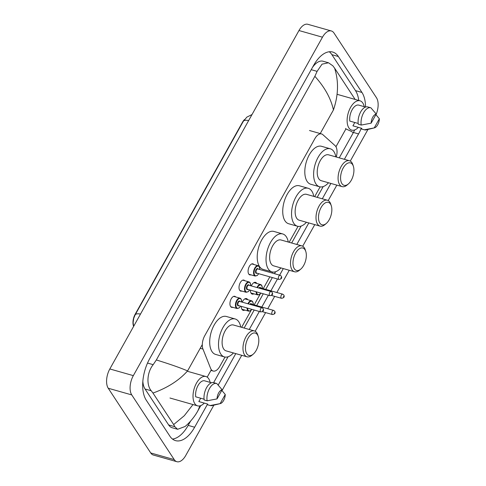 <?xml version="1.0" encoding="UTF-8"?>
<svg xmlns="http://www.w3.org/2000/svg" width="486" height="486" viewBox="0 0 486 486"><rect width="100%" height="100%" fill="white"/><g stroke="black" fill="none" stroke-linecap="round" stroke-linejoin="round"><path stroke-width="0.73" d="M250.904 274.833A5.735 3.007 -74.2 0 1 249.798 274.894A5.735 3.007 -74.2 0 1 248.747 274.061A5.735 3.007 -74.2 0 1 248.868 267.403A5.735 3.007 -74.2 0 1 252.933 263.849A5.735 3.007 -74.2 0 1 253.838 264.481M241.834 291.065A5.735 3.007 -74.2 0 1 240.728 291.126A5.735 3.007 -74.2 0 1 239.671 290.294A5.735 3.007 -74.2 0 1 239.798 283.636A5.735 3.007 -74.2 0 1 243.857 280.088A5.735 3.007 -74.2 0 1 244.768 280.714M232.758 307.298A5.735 3.007 -74.2 0 1 231.658 307.359A5.735 3.007 -74.2 0 1 230.601 306.526A5.735 3.007 -74.2 0 1 230.722 299.868A5.735 3.007 -74.2 0 1 234.787 296.32A5.735 3.007 -74.2 0 1 235.692 296.946M253.874 293.823A6.105 3.195 -74.2 0 1 252.222 294.109A6.105 3.195 -74.2 0 1 251.098 293.222A6.105 3.195 -74.2 0 1 250.387 290.136M251.317 285.926A6.105 3.195 -74.2 0 1 255.551 282.36A6.105 3.195 -74.2 0 1 256.675 283.247A6.105 3.195 -74.2 0 1 256.808 283.472M244.798 310.056A6.105 3.195 -74.2 0 1 243.146 310.341A6.105 3.195 -74.2 0 1 242.028 309.454A6.105 3.195 -74.2 0 1 241.317 306.368M242.247 302.158A6.105 3.195 -74.2 0 1 246.475 298.598A6.105 3.195 -74.2 0 1 247.599 299.479A6.105 3.195 -74.2 0 1 247.732 299.704M336.251 157.002A10.759 5.638 105.8 0 0 335.067 145.642L322.819 134.64A10.759 5.638 105.8 0 0 321.562 133.936A10.759 5.638 105.8 0 0 314.904 138.607L204.734 335.735A10.759 5.638 105.8 0 0 202.972 349.082L210.602 368.352A10.759 5.638 105.8 0 0 211.173 369.469A10.759 5.638 105.8 0 0 213.154 371.031A10.759 5.638 105.8 0 0 219.812 366.353L225.012 357.052M244.446 119.605A9.684 5.073 105.8 0 0 242.478 122.265L135.163 314.278A9.684 5.073 105.8 0 0 133.583 326.294L133.128 322.479L133.729 318.294L135.126 314.904L243.292 121.372A12.551 4.417 29.2 0 1 248.65 120.564M241.627 327.321L251.311 309.995M254.172 304.886L260.387 293.763M263.242 288.654L269.839 276.844M271.996 272.986L272.537 272.02M289.152 242.289L298.052 226.367M314.667 196.636L320.122 186.873M213.87 405.16L185.755 455.467A14.343 7.515 -74.2 0 1 176.874 461.7A14.343 7.515 -74.2 0 1 174.237 459.622L131.755 394.918A14.343 7.515 -74.2 0 1 133.334 375.629L322.473 37.197A14.343 7.515 -74.2 0 1 331.355 30.964A14.343 7.515 -74.2 0 1 333.997 33.042L376.48 97.753A14.343 7.515 -74.2 0 1 376.006 114.775M176.874 461.7L153.363 455.036A14.343 7.515 -74.2 0 1 150.727 452.958L108.244 388.247A14.343 7.515 -74.2 0 1 109.824 368.959L298.969 30.533A14.343 7.515 -74.2 0 1 307.851 24.3L331.355 30.964M367.969 129.434L350.278 161.091M336.847 185.123L328.202 200.59M314.77 224.623L302.687 246.238M289.255 270.271L276.832 292.505M274.675 296.363L267.762 308.738M265.599 312.601L255.168 331.27M241.736 355.309L222.005 390.604M365.551 107.035A30.837 16.16 105.8 0 0 361.961 92.455L338.359 56.51A30.837 16.16 105.8 0 0 332.685 52.038A30.837 16.16 105.8 0 0 313.592 65.434L149.67 358.741A30.837 16.16 105.8 0 0 146.268 400.209L169.869 436.161A30.837 16.16 105.8 0 0 175.543 440.632A30.837 16.16 105.8 0 0 194.637 427.23L207.601 404.036M344.374 159.305L358.559 133.923A30.837 16.16 105.8 0 0 361.311 128.201M218.19 385.088L235.777 353.62M249.263 329.484L259.33 311.477M261.802 307.049L268.4 295.245M270.878 290.816L277.476 279.013M279.632 275.149L283.302 268.588M296.788 244.452L308.817 222.934M322.303 198.804L330.887 183.435M358.771 100.456A30.837 16.16 105.8 0 0 355.497 90.621L331.895 54.675A30.837 16.16 105.8 0 0 329.271 51.765M172.494 439.065A30.837 16.16 105.8 0 0 188.173 425.396L190.542 421.162M156.346 359.962C169.924 364.142 180.336 367.793 187.584 370.915C179.055 380.435 167.518 387.816 152.969 393.059L151.243 390.756C146.377 385.258 146.839 372.501 153.175 364.664L156.346 359.962L314.867 76.32L317.097 71.357L322.042 64.17L328.506 62.779L323.093 61.242A19.367 10.145 105.8 0 0 312.449 67.475M142.841 381.31A19.367 10.145 105.8 0 0 145.047 389L168.648 424.946A19.367 10.145 105.8 0 0 172.208 427.759L177.621 429.29L174.845 426.708L173.654 424.557L184.303 415.712L193.003 404.552M328.506 62.779L332.855 65.81L334.581 68.107L355.145 99.43M199.904 405.883L197.887 410.792C193.902 418.148 187.833 424.339 185.038 426.508L177.621 429.29M152.969 393.059L173.654 424.557M334.581 68.107C338.821 81.253 338.444 95.189 333.445 109.921C330.887 98.421 324.691 87.219 314.867 76.32M339.252 157.853L353.267 132.775L351.542 131.506L345.917 128.918L335.948 146.754M204.26 403.088A15.242 7.989 -74.2 0 1 197.595 405.859A15.242 7.989 -74.2 0 1 194.789 403.647A15.242 7.989 -74.2 0 1 195.117 385.963A15.242 7.989 -74.2 0 1 205.906 376.529A15.242 7.989 -74.2 0 1 208.707 378.74A15.242 7.989 -74.2 0 1 210.128 382.385M211.489 382.774L204.661 380.836A10.759 5.638 -74.2 0 0 198.021 385.52A10.759 5.638 -74.2 0 0 195.73 396.819L204.077 399.188M217.035 398.903A7.175 3.76 -74.2 0 1 222.145 389.754L217.035 398.903L207.127 400.792A11.476 6.014 -74.2 0 1 209.466 388.587A11.476 6.014 -74.2 0 1 216.635 383.484A11.476 6.014 -74.2 0 1 216.774 383.527L222.145 389.754M207.127 400.792L204.187 399.96A11.476 6.014 -74.2 0 1 206.526 387.755A11.476 6.014 -74.2 0 1 213.694 382.652A11.476 6.014 -74.2 0 1 213.834 382.695M220.292 403.599A7.175 3.76 -74.2 0 1 220.14 403.629L225.255 394.48A7.175 3.76 -74.2 0 1 220.292 403.599L212.145 405.579A11.476 6.014 -74.2 0 1 210.371 405.567A11.476 6.014 -74.2 0 1 210.231 405.524L207.291 404.686L207.65 404.048L198.835 401.551L200.694 398.228M221.798 390.373L225.255 394.48M220.14 403.629L210.231 405.524M358.352 127.362A15.242 7.989 -74.2 0 1 351.688 130.133A15.242 7.989 -74.2 0 1 348.887 127.921A15.242 7.989 -74.2 0 1 349.215 110.243A15.242 7.989 -74.2 0 1 360.005 100.809A15.242 7.989 -74.2 0 1 362.805 103.014A15.242 7.989 -74.2 0 1 364.221 106.659M365.581 107.048L358.759 105.11A10.759 5.638 -74.2 0 0 352.119 109.793A10.759 5.638 -74.2 0 0 349.829 121.093L358.176 123.462M371.134 123.177A7.175 3.76 -74.2 0 1 376.243 114.028L371.134 123.177L361.226 125.066A11.476 6.014 -74.2 0 1 363.564 112.861A11.476 6.014 -74.2 0 1 370.733 107.758A11.476 6.014 -74.2 0 1 370.873 107.807L376.243 114.028M361.226 125.066L358.285 124.234A11.476 6.014 -74.2 0 1 360.624 112.029A11.476 6.014 -74.2 0 1 367.793 106.926A11.476 6.014 -74.2 0 1 367.932 106.969M374.39 127.873A7.175 3.76 -74.2 0 1 374.238 127.909L379.347 118.76A7.175 3.76 -74.2 0 1 374.39 127.873L366.244 129.853A11.476 6.014 -74.2 0 1 364.47 129.841A11.476 6.014 -74.2 0 1 364.33 129.798L361.39 128.966L361.748 128.322L352.933 125.825L354.792 122.502M375.897 114.653L379.347 118.76M374.238 127.909L364.33 129.798M257.459 334.757A11.652 6.105 -74.2 0 1 258.26 336.464A11.652 6.105 -74.2 0 1 253.249 354.142A11.652 6.105 -74.2 0 1 246.815 353.802A11.652 6.105 -74.2 0 1 248.103 338.128A11.652 6.105 -74.2 0 1 257.459 334.757M253.249 354.142L251.948 355.242A13.45 7.047 -74.2 0 1 247.003 356.797A13.45 7.047 -74.2 0 1 244.531 354.847A13.45 7.047 -74.2 0 1 244.816 339.246A13.45 7.047 -74.2 0 1 254.336 330.923A13.45 7.047 -74.2 0 1 256.808 332.874A13.45 7.047 -74.2 0 1 257.732 334.842L258.26 336.464M254.336 330.923L233.474 325.006A13.45 7.047 105.8 0 0 223.955 333.335A13.45 7.047 105.8 0 0 223.663 348.936A13.45 7.047 105.8 0 0 226.136 350.886L247.003 356.797M233.414 352.945A19.726 10.334 -74.2 0 1 224.429 356.924A19.726 10.334 -74.2 0 1 220.802 354.063A19.726 10.334 -74.2 0 1 221.227 331.179A19.726 10.334 -74.2 0 1 235.188 318.974A19.726 10.334 -74.2 0 1 238.814 321.829A19.726 10.334 -74.2 0 1 240.746 327.072M224.429 356.924L215.614 354.422A19.726 10.334 -74.2 0 1 211.981 351.56A19.726 10.334 -74.2 0 1 212.412 328.682A19.726 10.334 -74.2 0 1 226.373 316.471L235.188 318.974M304.983 249.725A11.652 6.105 -74.2 0 1 305.779 251.432A11.652 6.105 -74.2 0 1 300.767 269.11A11.652 6.105 -74.2 0 1 294.34 268.77A11.652 6.105 -74.2 0 1 295.622 253.097A11.652 6.105 -74.2 0 1 304.983 249.725M300.767 269.11L299.473 270.21A13.45 7.047 -74.2 0 1 294.522 271.765A13.45 7.047 -74.2 0 1 292.05 269.815A13.45 7.047 -74.2 0 1 292.341 254.214A13.45 7.047 -74.2 0 1 301.861 245.892A13.45 7.047 -74.2 0 1 304.333 247.842A13.45 7.047 -74.2 0 1 305.257 249.81L305.779 251.432M301.861 245.892L280.999 239.975A13.45 7.047 105.8 0 0 271.48 248.303A13.45 7.047 105.8 0 0 271.188 263.904A13.45 7.047 105.8 0 0 273.661 265.854L294.522 271.765M280.932 267.914A19.726 10.334 -74.2 0 1 271.947 271.887A19.726 10.334 -74.2 0 1 268.321 269.031A19.726 10.334 -74.2 0 1 268.746 246.147A19.726 10.334 -74.2 0 1 282.706 233.942A19.726 10.334 -74.2 0 1 286.333 236.797A19.726 10.334 -74.2 0 1 288.271 242.04M271.947 271.887L263.133 269.39A19.726 10.334 -74.2 0 1 259.506 266.528A19.726 10.334 -74.2 0 1 259.931 243.65A19.726 10.334 -74.2 0 1 273.891 231.439L282.706 233.942M330.498 204.071A11.652 6.105 -74.2 0 1 331.294 205.778A11.652 6.105 -74.2 0 1 326.282 223.457A11.652 6.105 -74.2 0 1 319.855 223.117A11.652 6.105 -74.2 0 1 321.137 207.443A11.652 6.105 -74.2 0 1 330.498 204.071M326.282 223.457L324.982 224.562A13.45 7.047 -74.2 0 1 320.037 226.118A13.45 7.047 -74.2 0 1 317.565 224.168A13.45 7.047 -74.2 0 1 317.856 208.567A13.45 7.047 -74.2 0 1 327.376 200.238A13.45 7.047 -74.2 0 1 329.848 202.188A13.45 7.047 -74.2 0 1 330.766 204.163L331.294 205.778M327.376 200.238L306.508 194.327A13.45 7.047 105.8 0 0 296.995 202.65A13.45 7.047 105.8 0 0 296.703 218.25A13.45 7.047 105.8 0 0 299.176 220.201L320.037 226.118M306.447 222.26A19.726 10.334 -74.2 0 1 297.462 226.239A19.726 10.334 -74.2 0 1 293.836 223.378A19.726 10.334 -74.2 0 1 294.261 200.499A19.726 10.334 -74.2 0 1 308.221 188.289A19.726 10.334 -74.2 0 1 311.848 191.15A19.726 10.334 -74.2 0 1 313.786 196.387M297.462 226.239L288.648 223.736A19.726 10.334 -74.2 0 1 285.021 220.881A19.726 10.334 -74.2 0 1 285.446 197.996A19.726 10.334 -74.2 0 1 299.406 185.786L308.221 188.289M352.575 164.572A11.652 6.105 -74.2 0 1 353.371 166.285A11.652 6.105 -74.2 0 1 348.359 183.963A11.652 6.105 -74.2 0 1 341.925 183.617A11.652 6.105 -74.2 0 1 343.213 167.949A11.652 6.105 -74.2 0 1 352.575 164.572M348.359 183.963L347.059 185.063A13.45 7.047 -74.2 0 1 342.114 186.618A13.45 7.047 -74.2 0 1 339.641 184.668A13.45 7.047 -74.2 0 1 339.933 169.067A13.45 7.047 -74.2 0 1 349.446 160.745A13.45 7.047 -74.2 0 1 351.919 162.695A13.45 7.047 -74.2 0 1 352.842 164.663L353.371 166.285M349.446 160.745L328.585 154.827A13.45 7.047 105.8 0 0 319.065 163.15A13.45 7.047 105.8 0 0 318.78 178.751A13.45 7.047 105.8 0 0 321.252 180.701L342.114 186.618M328.524 182.766A19.726 10.334 -74.2 0 1 319.539 186.739A19.726 10.334 -74.2 0 1 315.912 183.878A19.726 10.334 -74.2 0 1 316.337 161A19.726 10.334 -74.2 0 1 330.298 148.789A19.726 10.334 -74.2 0 1 333.925 151.65A19.726 10.334 -74.2 0 1 335.856 156.887M319.539 186.739L310.724 184.243A19.726 10.334 -74.2 0 1 307.097 181.381A19.726 10.334 -74.2 0 1 307.523 158.503A19.726 10.334 -74.2 0 1 321.483 146.292L330.298 148.789M200.22 348.298L202.972 349.082M211.343 369.712L207.194 377.142M345.576 128.401L345.917 128.918M333.445 109.921L320.238 133.559M202.298 344.58L187.584 370.915M322.473 37.197L298.969 30.533M133.334 375.629L109.824 368.959M131.755 394.918L108.244 388.247M174.237 459.622L150.727 452.958M353.431 132.471L358.559 133.923M355.497 90.621L361.961 92.455M188.173 425.396L194.637 427.23M331.895 54.675L338.359 56.51M145.047 389L151.243 390.756M147.519 363.06L153.175 364.664M311.216 69.686L317.097 71.357M168.648 424.946L174.845 426.708M140.49 314.096A12.551 4.417 -150.8 0 0 135.126 314.904M241.888 309.23L248.632 311.143A5.376 2.819 -74.2 0 1 247.647 310.366A5.376 2.819 -74.2 0 1 247.022 307.99M247.915 303.768A5.376 2.819 -74.2 0 1 251.572 300.791A5.376 2.819 -74.2 0 1 252.556 301.575M253.267 304.631A5.018 2.63 105.8 0 0 252.69 301.946A5.018 2.63 105.8 0 0 248.401 303.902M247.532 308.13A5.018 2.63 105.8 0 0 248.103 310.153A5.018 2.63 105.8 0 0 251.742 309.327M249.804 304.303A2.509 1.318 -74.2 0 1 251.541 303.999A2.509 1.318 -74.2 0 1 251.633 304.163M272.038 314.223A2.151 1.13 -74.2 0 1 272.087 311.726A2.151 1.13 -74.2 0 1 273.606 310.396L274.687 311.186C275.702 313.045 274.955 314.163 272.433 314.533A2.151 1.13 -74.2 0 1 272.038 314.223M274.657 312.589L274.329 313.178L274.657 312.589M273.606 310.396L251.274 304.066A2.151 1.13 105.8 0 0 250.339 304.455M250.964 292.997L257.708 294.911A5.376 2.819 -74.2 0 1 256.717 294.127A5.376 2.819 -74.2 0 1 256.092 291.752M256.985 287.536A5.376 2.819 -74.2 0 1 260.642 284.559A5.376 2.819 -74.2 0 1 261.632 285.337M262.343 288.398A5.018 2.63 105.8 0 0 261.76 285.713A5.018 2.63 105.8 0 0 257.471 287.669M256.602 291.898A5.018 2.63 105.8 0 0 257.173 293.921A5.018 2.63 105.8 0 0 260.812 293.094M258.874 288.07A2.509 1.318 -74.2 0 1 260.611 287.767A2.509 1.318 -74.2 0 1 260.709 287.931M281.108 297.991A2.151 1.13 -74.2 0 1 281.157 295.494A2.151 1.13 -74.2 0 1 282.682 294.164L283.757 294.953C284.778 296.812 284.024 297.93 281.509 298.301A2.151 1.13 -74.2 0 1 281.108 297.991M283.727 296.357L283.399 296.94L283.727 296.357M282.682 294.164L260.35 287.834A2.151 1.13 105.8 0 0 259.409 288.222M240.564 306.156L239.136 307.93L237.04 308.513A5.376 2.819 -74.2 0 1 236.056 307.735A5.376 2.819 -74.2 0 1 236.172 301.49A5.376 2.819 -74.2 0 1 239.975 298.161A5.376 2.819 -74.2 0 1 240.965 298.945M241.676 302A5.018 2.63 105.8 0 0 241.099 299.321A5.018 2.63 105.8 0 0 237.065 300.773A5.018 2.63 105.8 0 0 236.512 307.523A5.018 2.63 105.8 0 0 240.503 306.137M238.869 305.676A2.509 1.318 -74.2 0 1 237.66 305.469A2.509 1.318 -74.2 0 1 237.933 302.098A2.509 1.318 -74.2 0 1 239.95 301.369A2.509 1.318 -74.2 0 1 240.041 301.533M239.683 301.435A2.151 1.13 105.8 0 0 238.164 302.766A2.151 1.13 105.8 0 0 238.116 305.263A2.151 1.13 105.8 0 0 238.511 305.573L260.842 311.909A2.151 1.13 -74.2 0 1 260.447 311.593A2.151 1.13 -74.2 0 1 260.496 309.096A2.151 1.13 -74.2 0 1 262.015 307.766L239.683 301.435M262.738 310.548L263.066 309.959L262.738 310.548M249.634 289.923L248.206 291.697L246.116 292.28A5.376 2.819 -74.2 0 1 245.126 291.503A5.376 2.819 -74.2 0 1 245.242 285.258A5.376 2.819 -74.2 0 1 249.051 281.929A5.376 2.819 -74.2 0 1 250.041 282.712M250.752 285.768A5.018 2.63 105.8 0 0 250.169 283.083A5.018 2.63 105.8 0 0 246.135 284.541A5.018 2.63 105.8 0 0 245.582 291.29A5.018 2.63 105.8 0 0 249.573 289.905M247.939 289.443A2.509 1.318 -74.2 0 1 246.73 289.237A2.509 1.318 -74.2 0 1 247.003 285.865A2.509 1.318 -74.2 0 1 249.02 285.136A2.509 1.318 -74.2 0 1 249.118 285.3M248.759 285.203A2.151 1.13 105.8 0 0 247.234 286.533A2.151 1.13 105.8 0 0 247.186 289.03A2.151 1.13 105.8 0 0 247.581 289.34L269.912 295.67A2.151 1.13 -74.2 0 1 269.517 295.36A2.151 1.13 -74.2 0 1 269.566 292.864A2.151 1.13 -74.2 0 1 271.091 291.533L248.759 285.203M271.808 294.316L272.136 293.726L271.808 294.316M258.71 273.691L257.282 275.465L255.186 276.048A5.376 2.819 -74.2 0 1 254.196 275.264A5.376 2.819 -74.2 0 1 254.312 269.025A5.376 2.819 -74.2 0 1 258.121 265.696A5.376 2.819 -74.2 0 1 259.111 266.474M259.822 269.536A5.018 2.63 105.8 0 0 259.238 266.85A5.018 2.63 105.8 0 0 255.211 268.308A5.018 2.63 105.8 0 0 254.658 275.058A5.018 2.63 105.8 0 0 258.649 273.673M257.015 273.211A2.509 1.318 -74.2 0 1 255.8 273.004A2.509 1.318 -74.2 0 1 256.079 269.633A2.509 1.318 -74.2 0 1 258.096 268.904A2.509 1.318 -74.2 0 1 258.188 269.068M257.829 268.971A2.151 1.13 105.8 0 0 256.304 270.301A2.151 1.13 105.8 0 0 256.262 272.798A2.151 1.13 105.8 0 0 256.657 273.108L278.988 279.438A2.151 1.13 -74.2 0 1 278.593 279.128A2.151 1.13 -74.2 0 1 278.636 276.631A2.151 1.13 -74.2 0 1 280.161 275.301L257.829 268.971M280.878 278.077L281.206 277.494L280.878 278.077M210.954 370.405L213.154 371.031M309.485 130.509L321.562 133.936M197.887 410.792L200.791 405.597M213.627 382.634L228.08 356.767M244.142 328.032L254.202 310.025M256.681 305.597L263.278 293.793M265.751 289.364L272.348 277.561M274.505 273.697L275.605 271.735M291.661 243L301.12 226.081M317.176 197.346L323.196 186.581M353.267 132.775L354.707 129.944M243.292 121.372L246.858 117.12L252.015 114.544M197.595 405.859L169.972 398.022M216.635 383.484L213.694 382.652M205.906 376.529L187.924 371.432M210.371 405.567L207.437 404.735M370.733 107.758L367.793 106.926M360.005 100.809L337.059 94.302M364.47 129.841L361.529 129.009M244.823 298.878L251.572 300.791L252.696 301.666L253.328 304.649M272.433 314.533L262.379 311.684M248.632 311.143L250.096 310.967L251.815 309.345M253.899 282.645L260.642 284.559L261.766 285.434L262.404 288.411M281.509 298.301L271.449 295.452M257.708 294.911L259.166 294.735L260.885 293.113M241.736 302.019L241.105 299.036L239.975 298.161L233.681 296.375M260.842 311.909C263.363 311.532 264.111 310.414 263.09 308.561L262.015 307.766M237.04 308.513L230.747 306.727M250.812 285.786L250.175 282.803L249.051 281.929L242.751 280.143M269.912 295.67C272.433 295.3 273.187 294.182 272.166 292.323L271.091 291.533M246.116 292.28L239.817 290.494M259.882 269.548L259.245 266.571L258.121 265.696L251.827 263.91M278.988 279.438C281.509 279.067 282.257 277.949 281.236 276.091L280.161 275.301M255.186 276.048L248.893 274.262"/></g></svg>
